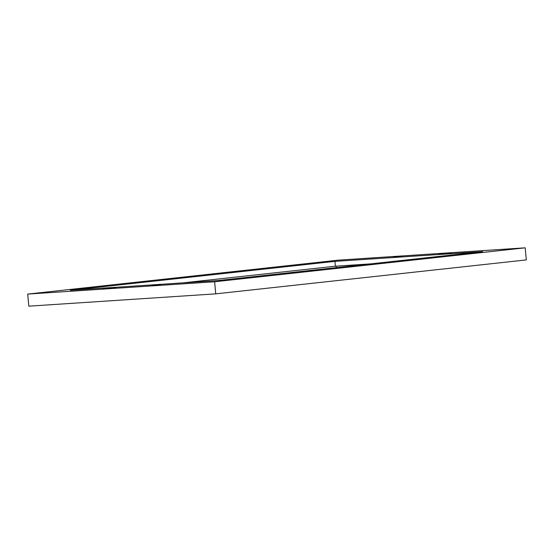<?xml version="1.0" encoding="UTF-8"?>
<svg xmlns="http://www.w3.org/2000/svg" width="554" height="554" viewBox="0 0 554 554"><rect width="100%" height="100%" fill="white"/><g stroke="black" fill="none" stroke-linecap="round" stroke-linejoin="round"><path stroke-width="0.83" d="M309.028 271.044L321.798 269.784L309.028 271.044M232.846 272.076L245.609 270.816L232.846 272.076M438.761 254.244L451.524 252.977L438.761 254.244M103.113 288.876L115.876 287.616L103.113 288.876M142.793 281.917L151.304 281.072L142.793 281.917M152.073 285.573L160.584 284.728L152.073 285.573M402.758 260.802L411.269 259.958L402.758 260.802M393.472 257.146L401.982 256.301L393.472 257.146M336.202 266.142L336.333 267.617M214.627 281.771L525.199 247.825L526.3 259.916L215.721 293.855L214.627 281.771L27.7 294.084L28.801 306.175L215.721 293.855M525.199 247.825L338.279 260.145L27.7 294.084M70.31 290.282L217.957 280.553L482.596 251.634L334.941 261.363L70.31 290.282M370.564 263.877L335.378 266.197L182.778 282.872M335.378 266.197L334.941 261.363"/></g></svg>
